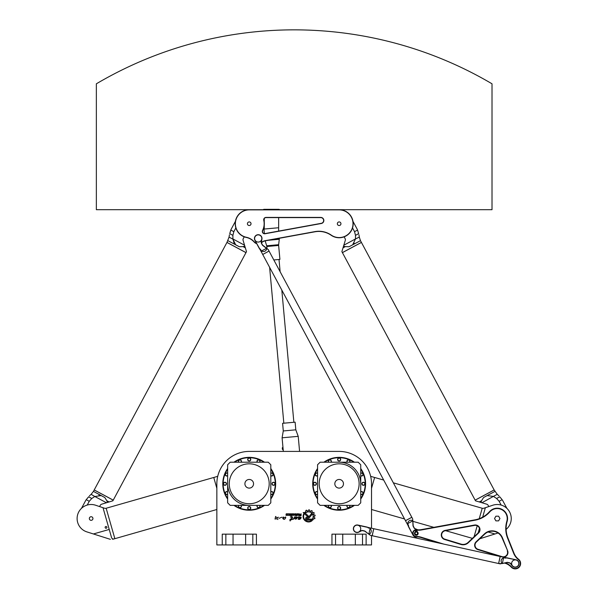 <?xml version="1.0" encoding="UTF-8"?>
<svg xmlns="http://www.w3.org/2000/svg" width="597" height="597" viewBox="0 0 597 597"><rect width="100%" height="100%" fill="white"/><g stroke="black" fill="none" stroke-linecap="round" stroke-linejoin="round"><path stroke-width="0.9" d="M298.478 519.114L298.104 519.218M307.082 518.114L308.246 518.114A1.642 1.642 0 0 0 309.507 517.524L311.97 514.577A3.522 3.522 0 0 0 311.365 513.748L308.85 516.793A0.918 0.918 0 0 1 308.142 517.121L307.082 517.121A1.485 1.485 0 0 0 305.589 518.614A1.485 1.485 0 0 0 307.082 520.099L312.806 520.084L311.753 519.114L307.082 519.114A0.5 0.5 0 0 1 306.582 518.614A0.5 0.5 0 0 1 307.082 518.114M307.649 516.696A0.493 0.493 0 0 0 308.35 516.674A0.493 0.493 0 0 0 308.321 515.972L304.642 512.562L303.179 512.562L307.649 516.696M292.03 517.517L291.545 519.136M290.149 520.994C290 519.345 294.172 519.524 292.075 519.062C291.217 519.487 294.082 516.323 291.254 516.815C288.455 517.248 293.493 516.92 291.56 518.45C290.112 519.397 289.47 519.397 290.149 520.994M283.112 517.166L283.568 518.539M284.403 519.345C285.478 518.524 285.903 517.748 285.679 517.009L283.217 518.233C283.829 516.756 283.665 516.674 282.724 517.98C282.941 518.897 283.5 519.353 284.403 519.345M300.664 514.778L300.664 515.36L299.261 515.159L300.664 514.778M299.321 515.726L301.097 515.726L301.097 513.808L300.664 514.465L299.015 513.808L299.284 514.48A0.433 0.433 0 0 0 298.843 514.92L298.843 515.248A0.478 0.478 0 0 0 299.321 515.726M293.62 514.733L292.731 514.987L292.485 514.405L293.373 514.151L293.62 514.733M293.515 515.33A0.507 0.507 0 0 0 294.022 514.823L294.022 514.316A0.507 0.507 0 0 0 293.515 513.808L292.575 513.808A0.507 0.507 0 0 0 292.067 514.316L292.067 514.823A0.507 0.507 0 0 0 292.575 515.33L293.515 515.33M287.508 514.45L286.403 514.241L287.791 513.808L286.291 513.808L285.985 514.42L287.396 514.927L286.015 515.33L287.515 515.33L287.508 514.45M291.321 515.763L291.746 515.763L291.746 513.808L291.321 513.808L291.321 514.98L290.843 514.98L291.321 515.763M290.209 515.763L290.657 515.435L290.209 515.763M290.209 513.808L290.209 515.33L290.657 515.33L290.657 513.808L290.209 513.808M289.388 515.33A0.507 0.507 0 0 0 289.896 514.815L289.896 514.308A0.5 0.5 0 0 0 289.396 513.808L288.075 513.808L289.485 514.39L288.075 515.33L289.388 515.33M298.209 514.733L297.321 514.987L297.067 514.405L297.955 514.151L298.209 514.733M298.104 515.33A0.507 0.507 0 0 0 298.604 514.823L298.604 514.316A0.507 0.507 0 0 0 298.104 513.808L297.157 513.808A0.507 0.507 0 0 0 296.649 514.316L296.649 514.823A0.507 0.507 0 0 0 297.157 515.33L298.104 515.33M295.925 514.965L294.985 514.965L294.754 514.405L295.672 514.151L295.925 514.965M295.925 515.83L296.343 515.83L296.343 514.33A0.522 0.522 0 0 0 295.821 513.808L294.858 513.808A0.507 0.507 0 0 0 294.358 514.316L294.358 514.823A0.507 0.507 0 0 0 294.866 515.33L295.925 515.33L295.925 515.83M275.605 516.442L275.016 519.084C276.09 518.644 277.053 518.778 277.911 519.502C276.68 518.532 276.836 517.763 278.381 517.211C277.239 517.853 276.314 517.599 275.605 516.442M298.209 519.047C299.351 519.838 300.366 519.338 301.246 517.562C300.157 516.935 299.045 516.771 297.903 517.069C299.015 517.808 297.858 519.688 299.739 517.517C300.903 518.144 300.388 518.659 298.209 519.047L300.269 517.375M297.896 517.017L299.798 517.121M281.933 517.218L278.926 518.368M295.702 519.315C297.709 517.912 297.858 517.151 296.149 517.024L294.44 516.912L294.097 518.017C292.217 520.099 294.336 518.965 295.336 517.8C298.321 516.42 294.948 518.793 295.702 519.315L295.343 517.793M304.082 514.316L303.686 513.95A5.5 5.5 0 0 0 311.985 520.778L311.067 520.778A4.977 4.977 0 0 1 304.082 514.316M305.157 512.099L305.858 512.763A4.589 4.589 0 0 1 312.47 518.89L313.179 519.547A5.545 5.545 0 0 0 313.626 518.741L314.761 518.733A6.597 6.597 0 0 0 314.977 518.017L314.052 517.323A5.545 5.545 0 0 0 314.112 516.345L315.134 515.853A6.597 6.597 0 0 0 315.015 515.062L313.88 514.86A5.545 5.545 0 0 0 313.522 513.98L314.238 513.099A6.597 6.597 0 0 0 313.761 512.405L312.664 512.726A5.545 5.545 0 0 0 311.962 512.084L312.231 510.987A6.597 6.597 0 0 0 311.5 510.562L310.679 511.338A5.545 5.545 0 0 0 309.746 511.047L309.537 509.942A6.597 6.597 0 0 0 308.686 509.875L308.246 510.935A5.545 5.545 0 0 0 307.306 511.069L306.589 510.181A6.597 6.597 0 0 0 305.843 510.465L305.903 511.607A5.545 5.545 0 0 0 305.157 512.099M342.745 534.143L355.334 534.143L355.334 544.934L342.745 544.934L342.745 534.143L331.954 534.143L331.954 544.934L256.419 544.934L256.419 534.143L245.628 534.143L245.628 544.934L256.419 544.934M369.215 534.464L369.267 534.285C371.58 532.614 371.856 530.651 370.103 528.405L366.618 526.964L357.946 525.054A3.776 3.776 0 0 0 353.387 529.203A3.776 3.776 0 0 0 358.804 532.128L361.424 530.837A1.798 1.798 0 0 1 362.603 530.696L364.364 531.084A1.798 1.798 0 0 1 365.043 531.39L370.416 535.345L372.17 535.733L371.521 535.591L371.521 544.934L362.528 544.934L362.528 534.143L355.334 534.143M245.628 544.934L233.039 544.934L233.039 534.143L225.845 534.143L225.845 544.934L216.853 544.934L216.853 483.786A32.372 32.372 0 0 1 249.225 451.414L339.148 451.414A32.372 32.372 0 0 1 371.521 483.786L371.521 528.226M317.567 499.055A26.44 26.44 0 0 1 317.567 468.511M323.88 462.205A26.44 26.44 0 0 1 354.424 462.205M360.73 468.511A26.44 26.44 0 0 1 360.73 499.055M354.424 505.368A26.44 26.44 0 0 1 323.88 505.368M227.644 499.055A26.44 26.44 0 0 1 227.644 468.511M233.957 462.205A26.44 26.44 0 0 1 264.493 462.205M270.807 468.511A26.44 26.44 0 0 1 270.807 499.055M264.493 505.368A26.44 26.44 0 0 1 233.957 505.368M355.334 544.934L362.528 544.934M331.954 544.934L342.745 544.934M225.845 544.934L233.039 544.934M233.039 534.143L245.628 534.143M222.248 544.934L222.248 534.143L225.845 534.143M252.822 544.934L252.822 534.143M335.551 534.143L335.551 544.934M362.528 534.143L366.125 534.143L366.125 544.934M353.536 528.748A3.597 3.597 0 0 0 357.133 532.345A3.597 3.597 0 0 0 360.73 528.748A3.597 3.597 0 0 0 357.133 525.151A3.597 3.597 0 0 0 353.536 528.748M249.225 479.466A4.313 4.313 0 0 1 252.964 485.943A4.313 4.313 0 0 1 245.486 485.943A4.313 4.313 0 0 1 249.225 479.466M270.807 475.764A1.53 1.53 0 0 0 273.18 474.645A1.53 1.53 0 0 0 270.807 473.22M259.792 462.205A1.53 1.53 0 0 0 259.24 460.003A1.53 1.53 0 0 0 257.247 462.205M247.695 459.503A1.53 1.53 0 0 0 249.994 460.824A1.53 1.53 0 0 0 249.994 458.183A1.53 1.53 0 0 0 247.695 459.503M241.203 462.205A1.53 1.53 0 0 0 240.084 459.832A1.53 1.53 0 0 0 238.666 462.205M227.644 473.22A1.53 1.53 0 0 0 225.45 473.772A1.53 1.53 0 0 0 227.644 475.764M224.95 485.309A1.53 1.53 0 0 0 226.27 483.018A1.53 1.53 0 0 0 223.621 483.018A1.53 1.53 0 0 0 224.95 485.309M227.644 491.801A1.53 1.53 0 0 0 225.278 492.928A1.53 1.53 0 0 0 227.644 494.346M238.666 505.368A1.53 1.53 0 0 0 239.218 507.562A1.53 1.53 0 0 0 241.203 505.368M250.755 508.062A1.53 1.53 0 0 0 248.464 506.741A1.53 1.53 0 0 0 248.464 509.383A1.53 1.53 0 0 0 250.755 508.062M257.247 505.368A1.53 1.53 0 0 0 258.367 507.734A1.53 1.53 0 0 0 259.792 505.368M270.807 494.346A1.53 1.53 0 0 0 273.008 493.794A1.53 1.53 0 0 0 270.807 491.801M273.508 482.257A1.53 1.53 0 0 0 272.18 484.548A1.53 1.53 0 0 0 274.829 484.548A1.53 1.53 0 0 0 273.508 482.257M249.225 463.817A19.962 19.962 0 0 1 266.516 493.764A19.962 19.962 0 0 1 231.942 493.764A19.962 19.962 0 0 1 249.225 463.817M249.225 505.368A21.582 21.582 0 0 1 227.644 483.786M227.644 498.42A26.081 26.081 0 0 1 227.644 469.145M234.591 462.205A26.081 26.081 0 0 1 263.867 462.205M270.807 469.145A26.081 26.081 0 0 1 270.807 498.42M263.867 505.368A26.081 26.081 0 0 1 234.591 505.368M270.807 464.75L270.807 502.816L268.262 505.368L230.196 505.368L227.644 502.816L227.644 464.75L230.196 462.205L268.262 462.205L270.807 464.75M339.148 488.1A4.313 4.313 0 0 1 335.41 481.622A4.313 4.313 0 0 1 342.887 481.622A4.313 4.313 0 0 1 339.148 488.1M317.567 491.801A1.53 1.53 0 0 0 315.201 492.928A1.53 1.53 0 0 0 317.567 494.346M328.589 505.368A1.53 1.53 0 0 0 329.141 507.562A1.53 1.53 0 0 0 331.134 505.368M340.678 508.062A1.53 1.53 0 0 0 338.387 506.741A1.53 1.53 0 0 0 338.387 509.383A1.53 1.53 0 0 0 340.678 508.062M347.17 505.368A1.53 1.53 0 0 0 348.29 507.734A1.53 1.53 0 0 0 349.715 505.368M360.73 494.346A1.53 1.53 0 0 0 362.931 493.794A1.53 1.53 0 0 0 360.73 491.801M363.431 482.257A1.53 1.53 0 0 0 362.103 484.548A1.53 1.53 0 0 0 364.752 484.548A1.53 1.53 0 0 0 363.431 482.257M360.73 475.764A1.53 1.53 0 0 0 363.103 474.645A1.53 1.53 0 0 0 360.73 473.22M347.029 460.765A1.53 1.53 0 0 0 347.17 462.205A1.53 1.53 0 0 1 349.163 460.003A1.53 1.53 0 0 1 349.715 462.205A1.53 1.53 0 0 0 349.163 460.003A1.53 1.53 0 0 0 347.029 460.765M337.618 459.503A1.53 1.53 0 0 0 339.917 460.824A1.53 1.53 0 0 0 339.917 458.183A1.53 1.53 0 0 0 337.618 459.503M331.134 462.205A1.53 1.53 0 0 0 330.007 459.832A1.53 1.53 0 0 0 328.589 462.205M317.567 473.22A1.53 1.53 0 0 0 315.373 473.772A1.53 1.53 0 0 0 317.567 475.764M314.873 485.309A1.53 1.53 0 0 0 316.194 483.018A1.53 1.53 0 0 0 313.544 483.018A1.53 1.53 0 0 0 314.873 485.309M339.148 503.749A19.962 19.962 0 0 1 321.865 473.802A19.962 19.962 0 0 1 356.439 473.802A19.962 19.962 0 0 1 339.148 503.749M339.148 462.205A21.582 21.582 0 0 1 360.73 483.786M360.73 469.145A26.081 26.081 0 0 1 360.73 498.42M353.79 505.368A26.081 26.081 0 0 1 324.514 505.368M317.567 498.42A26.081 26.081 0 0 1 317.567 469.145M324.514 462.205A26.081 26.081 0 0 1 353.79 462.205M317.567 502.816L317.567 464.75L320.119 462.205L358.185 462.205L360.73 464.75L360.73 502.816L358.185 505.368L320.119 505.368L317.567 502.816M96.356 83.804A389.669 389.669 0 0 1 492.018 83.804L492.018 209.696L96.356 209.696L96.356 83.804M261.814 238.472A3.597 3.597 0 0 1 258.217 242.069A3.597 3.597 0 0 1 254.62 238.472A3.597 3.597 0 0 1 258.217 234.875A3.597 3.597 0 0 1 261.814 238.472M340.947 223.726A1.798 1.798 0 0 1 338.253 225.285A1.798 1.798 0 0 1 338.253 222.166A1.798 1.798 0 0 1 340.947 223.726M251.024 223.726A1.798 1.798 0 0 1 248.33 225.285A1.798 1.798 0 0 1 248.33 222.166A1.798 1.798 0 0 1 251.024 223.726M256.591 243.427A5.216 5.216 0 0 1 254.3 241.912A14.567 14.567 0 0 0 246.367 237.278A13.85 13.85 0 0 1 249.225 209.875L249.225 209.696A14.03 14.03 0 0 0 246.33 237.449A14.388 14.388 0 0 1 254.165 242.031A5.395 5.395 0 0 0 256.71 243.651M261.434 242.807A5.395 5.395 0 0 0 261.784 242.524A7.194 7.194 0 0 1 265.247 240.845L315.022 231.778A21.582 21.582 0 0 1 331.171 235.263A14.03 14.03 0 0 0 352.543 227.905A14.03 14.03 0 0 0 339.148 209.696L339.148 209.875A13.85 13.85 0 0 1 352.372 227.853A13.85 13.85 0 0 1 331.268 235.114A21.761 21.761 0 0 0 314.992 231.599L265.21 240.673A7.373 7.373 0 0 0 261.665 242.389A5.216 5.216 0 0 1 261.389 242.613M263.934 220.263A2.157 2.157 0 0 1 266.031 217.607L320.798 217.607A2.881 2.881 0 0 1 321.313 223.315L265.053 233.569A2.157 2.157 0 0 1 262.74 230.479A15.104 15.104 0 0 0 263.934 220.263L263.755 220.3A14.925 14.925 0 0 1 262.576 230.405A2.336 2.336 0 0 0 265.09 233.748L321.35 223.494A3.06 3.06 0 0 0 320.798 217.427L266.031 217.427A2.336 2.336 0 0 0 263.755 220.3M249.225 209.875L339.148 209.875M245.971 252.628L226.95 242.434L94.222 489.936L113.243 500.137L245.971 252.628M227.897 240.666L239.33 246.74L243.039 246.621L239.33 246.74L235.718 244.86L232.92 239.166L229.069 237.106L226.964 242.397L245.986 252.598L246.494 251.65L244.554 245.21L232.912 238.972L232.882 235.352L233.83 231.673L235.845 227.927L233.83 231.673L230.823 230.061L229.755 233.681L230.255 231.86M87.229 505.055L89.244 501.301L91.781 498.473L94.811 496.503L106.453 502.749L112.885 500.801L113.229 500.167L94.207 489.973L93.445 491.391L104.833 497.547L106.788 500.704L104.833 497.547L101.027 495.51L98.975 495.182M244.83 246.128L243.039 246.621L245.352 247.867M230.002 232.733L230.151 232.218M230.293 231.726L230.487 231.091M230.584 230.778L230.823 230.061M229.755 233.681C229.3 235.173 229.3 235.173 229.755 233.681L232.882 235.352M248.374 225.308A1.798 1.798 0 0 0 250.815 224.576A1.798 1.798 0 0 0 250.076 222.136M244.24 236.837L243.248 238.688A2.157 2.157 0 0 0 243.083 240.33L244.554 245.21M232.92 239.166L234.114 243.173M91.781 498.473L88.654 496.801C89.647 495.592 89.647 495.592 88.654 496.801L86.229 499.689L89.244 501.301M87.311 498.346L87.878 497.682M106.453 502.749L101.565 504.219A2.157 2.157 0 0 0 100.289 505.263L99.587 506.569M93.445 491.391L91.125 494.331L94.811 496.503L101.266 495.585M107.37 502.465L106.788 500.704L109.102 501.943M111.691 538.031L112.99 539.21L114.863 538.681L112.49 539.225M109.221 529.442L93.408 533.964L86.901 531.897A14.03 14.03 0 0 1 77.804 514.166A14.03 14.03 0 0 1 95.617 505.234L104.445 508.204L103.012 507.726L111.557 537.606M104.445 508.204A2.881 2.881 0 0 0 106.154 508.248L114.863 538.681L216.853 509.502M106.259 528.218A0.888 0.888 0 0 1 105.154 527.151A0.888 0.888 0 0 1 106.624 526.733A0.888 0.888 0 0 1 106.259 528.218M90.64 516.801A1.798 1.798 0 0 0 89.886 519.823A1.798 1.798 0 0 0 92.886 518.965A1.798 1.798 0 0 0 90.64 516.801M217.726 476.331L214.495 477.257L217.726 476.331M106.154 508.248L213.748 477.473L216.853 488.324M93.408 533.964L110.4 539.352M483.936 508.204L485.368 507.726L483.936 508.204A2.881 2.881 0 0 1 482.219 508.248L479.234 518.696M370.655 476.331L373.886 477.257L370.655 476.331M383.692 480.063L374.625 477.473L371.521 488.324M393.333 482.824L482.219 508.248M498.04 532.987L494.965 533.964L488.062 531.987M482.674 517.136L485.368 507.726L492.764 505.234A14.03 14.03 0 0 1 506.129 529.375M479.451 528.397L478.16 532.905M479.637 529.576L479.152 529.442M494.965 533.964L479.824 538.763M361.424 242.434L342.409 252.628L475.137 500.137L494.152 489.936L361.424 242.434M352.536 227.927L354.543 231.673L355.499 235.352L355.469 238.972L343.82 245.21L341.88 251.65L342.387 252.598L361.409 242.397L360.476 240.666L349.044 246.74L345.335 246.621L349.044 246.74L352.849 244.703L354.26 243.173M494.928 491.391L483.54 497.547L481.592 500.704L483.54 497.547L487.115 495.585L493.398 496.398L497.249 494.331L494.167 489.973L475.152 500.167L475.488 500.801L481.928 502.749L493.398 496.398L496.6 498.473L499.137 501.301L501.144 505.055M343.021 247.867L345.335 246.621L343.544 246.128M355.499 235.352L358.625 233.681C359.073 235.173 359.073 235.173 358.625 233.681L357.558 230.061L354.543 231.673M339.999 225.308A1.798 1.798 0 0 0 340.096 222.196A1.798 1.798 0 0 0 337.35 223.666A1.798 1.798 0 0 0 339.999 225.308M360.476 240.666L359.304 237.106L355.469 238.972L352.655 244.86M343.82 245.21L345.297 240.33A2.157 2.157 0 0 0 345.133 238.688L344.141 236.837M501.674 499.099L499.726 496.801C498.726 495.592 498.726 495.592 499.726 496.801L496.6 498.473M479.272 501.943L481.592 500.704L481.01 502.465M488.786 506.569L488.085 505.263A2.157 2.157 0 0 0 486.809 504.219L481.928 502.749M511.629 563.486A3.597 3.597 0 0 1 515.226 559.889A3.597 3.597 0 0 1 518.823 563.486A3.597 3.597 0 0 1 515.226 567.083A3.597 3.597 0 0 1 511.629 563.486A3.597 3.597 0 0 0 512.427 565.747L510.592 563.478A1.978 1.978 0 0 0 509.48 562.792L507.726 562.404A1.978 1.978 0 0 0 506.898 562.396L501.853 563.613L502.375 563.329L503.599 557.74C501.055 559.046 500.487 560.941 501.89 563.434M498.592 520.868L499.943 518.524L498.592 516.189L495.891 516.189L494.54 518.524L495.891 520.868L498.592 520.868M417.751 533.27A1.44 1.44 0 0 1 415.587 534.516A1.44 1.44 0 0 1 415.587 532.031A1.44 1.44 0 0 1 417.751 533.27M417.564 533.27A1.261 1.261 0 0 0 415.676 532.181A1.261 1.261 0 0 0 415.676 534.367A1.261 1.261 0 0 0 417.564 533.27M416.094 531.852L416.064 530.763A0.649 0.649 0 0 0 415.415 531.412L415.415 531.449A0.649 0.649 0 0 1 415.169 531.957A1.843 1.843 0 0 0 414.952 534.658A1.843 1.843 0 0 0 417.661 534.658A1.843 1.843 0 0 0 417.445 531.957A0.649 0.649 0 0 1 417.199 531.449L417.199 531.412A0.649 0.649 0 0 0 416.557 530.763L416.527 531.852M443.713 544.091L420.997 537.151A14.746 14.746 0 0 0 416.378 536.509A3.239 3.239 0 0 1 413.079 533.084A3.239 3.239 0 0 1 416.751 530.069A14.746 14.746 0 0 0 421.415 529.964L475.167 520.174A25.537 25.537 0 0 0 489.749 511.927A9.985 9.985 0 0 1 506.808 521.36A25.537 25.537 0 0 0 507.584 538.098L513.689 553.359A14.746 14.746 0 0 0 518.323 559.516A5.037 5.037 0 0 1 518.935 566.896A5.037 5.037 0 0 1 511.525 566.904A14.746 14.746 0 0 0 505.308 562.904M503.278 557.18A4.679 4.679 0 0 0 507.622 550.77L502.45 537.852A11.149 11.149 0 0 0 484.428 533.905L476.107 541.792A4.679 4.679 0 0 0 477.958 549.658L500.771 556.628M468.339 542.718L478.54 533.039A4.679 4.679 0 0 0 474.481 525.047L445.131 530.397A4.679 4.679 0 0 0 444.601 539.472L460.936 544.464A7.552 7.552 0 0 0 468.339 542.718L468.093 542.457A7.194 7.194 0 0 1 461.041 544.113L444.705 539.128A4.313 4.313 0 0 1 445.19 530.755L474.548 525.405A4.313 4.313 0 0 1 478.294 532.785L468.093 542.457M504.577 563.061L504.898 563.158A14.388 14.388 0 0 1 511.263 567.15A5.395 5.395 0 0 0 519.196 567.143A5.395 5.395 0 0 0 518.539 559.232A14.388 14.388 0 0 1 514.024 553.225L507.92 537.964A25.178 25.178 0 0 1 507.151 521.465A10.343 10.343 0 0 0 489.48 511.689A25.178 25.178 0 0 1 475.1 519.815L421.348 529.614A14.388 14.388 0 0 1 416.803 529.711A3.597 3.597 0 0 0 412.721 533.061A3.597 3.597 0 0 0 416.385 536.867A14.388 14.388 0 0 1 420.892 537.494L439.325 543.128M507.286 550.904A4.313 4.313 0 0 1 502.017 556.635L478.063 549.315A4.313 4.313 0 0 1 476.354 542.054L484.674 534.166A10.791 10.791 0 0 1 502.122 537.987L507.622 550.77M505.592 558.113L505.696 557.65L507.36 557.896L505.122 558.076L505.226 557.605L500.189 556.501L498.644 563.523L501.853 563.613M498.607 563.516L500.152 556.494L373.752 528.711L372.207 535.74L498.607 563.516L372.207 535.74M372.17 535.733L373.715 528.703L368.677 527.599M502.256 563.531L506.935 562.575A1.798 1.798 0 0 1 507.681 562.575L509.442 562.964A1.798 1.798 0 0 1 510.457 563.59L512.286 565.859A3.776 3.776 0 0 0 518.435 565.478A3.776 3.776 0 0 0 516.032 559.799L507.36 557.896M507.002 558.001L516.032 559.799M505.122 558.076L503.599 557.74M368.133 527.897L368.573 528.069M366.618 526.964L368.237 527.442M368.886 534.218L365.148 531.248A1.978 1.978 0 0 0 364.401 530.905L362.64 530.517A1.978 1.978 0 0 0 361.342 530.681L358.73 531.972A3.597 3.597 0 0 1 353.566 529.181A3.597 3.597 0 0 1 357.909 525.233L366.901 527.211M370.103 528.405L368.871 533.987L369.267 534.285M269.053 251.068L262.717 254.471L405.475 520.681L411.811 517.278L269.053 251.068M262.702 254.434L260.262 249.889L262.747 254.449L269.023 251.083M417.825 529.815A3.776 3.776 0 0 0 417.788 529.8L415.109 528.658A1.798 1.798 0 0 1 414.228 527.852L413.378 526.263A1.798 1.798 0 0 1 413.169 525.547L412.676 518.897L411.826 517.308L405.49 520.711L407.93 525.256L408.355 525.024L408.781 527.233L408.094 525.696L408.512 525.472M269.038 251.038L268.187 249.449L266.463 248.33L267.016 248.539L266.822 246.516L278.642 245.434L279.911 259.397L273.822 259.964M260.688 249.665L259.986 249.509L260.688 249.665L261.426 251.038C264.068 252.121 265.874 251.315 266.859 248.636M260.262 249.889L259.091 248.083L260.404 249.285M266.687 248.285L262.919 245.36A1.798 1.798 0 0 1 262.434 244.792L261.583 243.203A1.798 1.798 0 0 1 261.404 242.024L261.934 239.158L261.225 241.994A1.978 1.978 0 0 0 261.426 243.292L262.277 244.874A1.978 1.978 0 0 0 262.807 245.501L266.463 248.33M261.934 239.158A3.776 3.776 0 0 0 257.635 234.74A3.776 3.776 0 0 0 254.889 240.255L259.091 248.083M259.397 248.285L254.889 240.255M261.426 251.038L266.463 248.337M412.788 520.375L412.624 520.457C409.848 519.786 408.176 520.853 407.617 523.651L408.355 525.024M408.781 527.233L412.982 535.061A3.776 3.776 0 0 0 417.415 536.882M412.818 520.785L412.99 525.561A1.978 1.978 0 0 0 413.221 526.353L414.072 527.935A1.978 1.978 0 0 0 415.042 528.823L417.251 529.763M412.624 520.457L412.661 520.957M412.982 535.061L408.788 526.86M407.617 523.651L412.654 520.95M264.262 229.047L264.262 225.196M264.262 222.256L264.262 218.532M279.187 209.338L263.725 209.338M263.546 209.517L279.366 209.517M282.941 447.101L282.277 447.892L282.411 449.34L283.209 449.996M283.008 447.825L282.277 447.892M283.142 449.272L282.411 449.34M293.866 422.28L295.119 422.169L295.813 429.818L298.216 436.34L282.097 437.802L283.336 451.414M295.813 429.818L283.276 430.959L282.097 437.802M295.119 422.169L282.582 423.318L283.836 423.198L269.62 267.352M281.806 290.067L293.866 422.288L283.836 423.198M277.836 227.808L264.262 229.039M270.807 473.443A1.351 1.351 0 0 1 272.799 473.779A1.351 1.351 0 0 1 270.807 475.54M257.471 462.205A1.351 1.351 0 0 1 259.21 460.19A1.351 1.351 0 0 1 259.568 462.205M247.874 459.503A1.351 1.351 0 0 1 249.904 458.339A1.351 1.351 0 0 1 249.904 460.675A1.351 1.351 0 0 1 247.874 459.503M238.89 462.205A1.351 1.351 0 0 1 239.218 460.205A1.351 1.351 0 0 1 240.987 462.205M227.644 475.54A1.351 1.351 0 0 1 225.636 473.802A1.351 1.351 0 0 1 227.644 473.443M224.95 485.13A1.351 1.351 0 0 1 223.778 483.107A1.351 1.351 0 0 1 226.114 483.107A1.351 1.351 0 0 1 224.95 485.13M227.644 494.122A1.351 1.351 0 0 1 225.651 493.786A1.351 1.351 0 0 1 227.644 492.025M240.987 505.368A1.351 1.351 0 0 1 239.248 507.375A1.351 1.351 0 0 1 238.89 505.368M250.576 508.062A1.351 1.351 0 0 1 248.553 509.234A1.351 1.351 0 0 1 248.553 506.898A1.351 1.351 0 0 1 250.576 508.062M259.568 505.368A1.351 1.351 0 0 1 259.232 507.36A1.351 1.351 0 0 1 257.471 505.368M270.807 492.025A1.351 1.351 0 0 1 272.814 493.764A1.351 1.351 0 0 1 270.807 494.122M273.508 482.436A1.351 1.351 0 0 1 274.672 484.458A1.351 1.351 0 0 1 272.336 484.458A1.351 1.351 0 0 1 273.508 482.436M317.567 494.122A1.351 1.351 0 0 1 315.574 493.786A1.351 1.351 0 0 1 317.567 492.025M330.91 505.368A1.351 1.351 0 0 1 329.171 507.375A1.351 1.351 0 0 1 328.813 505.368M340.499 508.062A1.351 1.351 0 0 1 338.477 509.234A1.351 1.351 0 0 1 338.477 506.898A1.351 1.351 0 0 1 340.499 508.062M349.491 505.368A1.351 1.351 0 0 1 349.155 507.36A1.351 1.351 0 0 1 347.394 505.368M360.73 492.025A1.351 1.351 0 0 1 362.737 493.764A1.351 1.351 0 0 1 360.73 494.122M363.431 482.436A1.351 1.351 0 0 1 364.595 484.458A1.351 1.351 0 0 1 362.26 484.458A1.351 1.351 0 0 1 363.431 482.436M360.73 473.443A1.351 1.351 0 0 1 362.722 473.779A1.351 1.351 0 0 1 360.73 475.54M347.394 462.205A1.351 1.351 0 0 1 349.133 460.19A1.351 1.351 0 0 1 349.491 462.205M337.805 459.503A1.351 1.351 0 0 1 339.827 458.339A1.351 1.351 0 0 1 339.827 460.675A1.351 1.351 0 0 1 337.805 459.503M328.813 462.205A1.351 1.351 0 0 1 329.141 460.205A1.351 1.351 0 0 1 330.91 462.205M317.567 475.54A1.351 1.351 0 0 1 315.559 473.802A1.351 1.351 0 0 1 317.567 473.443M314.873 485.13A1.351 1.351 0 0 1 313.701 483.107A1.351 1.351 0 0 1 316.037 483.107A1.351 1.351 0 0 1 314.873 485.13M477.212 525.77L474.055 536.8M499.137 501.301L502.144 499.689M278.642 245.434L278.65 244.703L266.68 245.792L266.822 246.516M268.449 240.263L279.269 239.27L279.277 238.539L276.501 238.8M230.949 229.644L235.405 221.345M229.069 237.106L229.397 234.815M81.505 508.331L85.953 500.032M91.125 494.331L89.401 495.876M213.853 477.816L214.495 477.257M374.528 477.816L373.886 477.257M371.521 509.502L404.542 518.95M412.855 521.33L433.855 527.338M445.571 530.681L472.414 538.36M357.424 229.644L352.976 221.345M359.304 237.106L358.976 234.815M506.875 508.331L502.42 500.032M497.249 494.331L498.973 495.876M505.226 557.605L505.696 557.65M408.094 525.696L407.93 525.256M498.644 563.523L500.398 563.911M278.65 217.607L278.65 231.091M298.216 436.34L299.59 451.414M282.582 423.318L283.276 430.959M280.135 271.732L279.015 259.486M264.374 233.584L263.964 229.069M278.65 244.703L279.269 239.27M266.68 245.792L265.18 240.86"/></g></svg>
